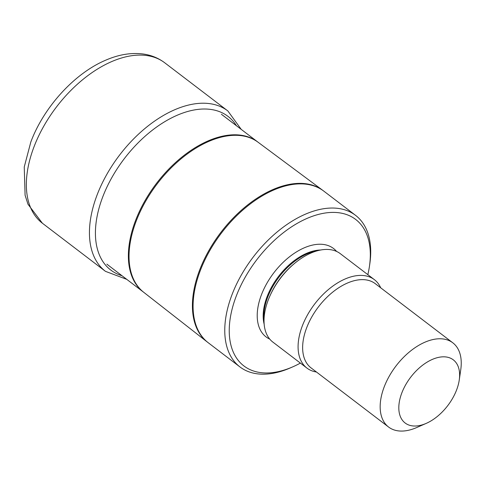 <?xml version="1.0" encoding="UTF-8"?>
<svg xmlns="http://www.w3.org/2000/svg" width="485" height="485" viewBox="0 0 485 485"><rect width="100%" height="100%" fill="white"/><g stroke="black" fill="none" stroke-linecap="round" stroke-linejoin="round"><path stroke-width="0.73" d="M367.836 274.668A92.144 54.162 127.3 0 0 369.461 266.21L369.825 263.743A95.321 56.03 127.3 0 0 355.547 215.34A95.321 56.03 127.3 0 0 231.903 294.965A95.321 56.03 127.3 0 0 239.923 366.915A95.321 56.03 127.3 0 0 290.376 367.891L292.661 366.89A92.144 54.162 127.3 0 0 300.391 363.089M369.461 266.21A92.144 54.162 127.3 0 0 320.737 213.861A92.144 54.162 127.3 0 0 236.14 296.396A92.144 54.162 127.3 0 0 292.661 366.89M306.926 368.079L272.867 342.095A55.605 32.683 -52.7 0 1 268.187 300.124A55.605 32.683 -52.7 0 1 270.024 295.704A55.605 32.683 -52.7 0 1 294.825 263.191A55.605 32.683 -52.7 0 1 340.312 253.673L374.378 279.657A55.605 32.683 127.3 0 0 302.252 326.108A55.605 32.683 127.3 0 0 306.926 368.079A55.605 32.683 127.3 0 0 316.456 372.013M380.695 287.805A55.605 32.683 127.3 0 0 374.378 279.657M459.253 380.016L460.75 369.716A52.956 31.125 127.3 0 0 452.82 342.822A52.956 31.125 127.3 0 0 384.132 387.06A52.956 31.125 127.3 0 0 388.582 427.03A52.956 31.125 127.3 0 0 416.615 427.576L426.151 423.411A39.715 23.347 127.3 0 0 456.646 389.825A39.715 23.347 127.3 0 0 459.253 380.016A39.715 23.347 127.3 0 0 438.252 357.445A39.715 23.347 127.3 0 0 401.786 393.026A39.715 23.347 127.3 0 0 426.151 423.411M164.754 62.814A100.88 59.297 127.3 0 0 33.908 147.082A100.88 59.297 -52.7 0 0 42.389 223.227L27.978 204.233L25.093 195.243L24.25 166.973L30.804 142.056C43.886 106.912 74.872 72.92 106.324 59.922C118.886 54.562 130.986 52.568 142.632 53.932C150.932 54.999 158.31 57.957 164.754 62.814L227.853 110.944A100.88 59.297 127.3 0 0 97 195.212A100.88 59.297 -52.7 0 0 105.487 271.358L126.791 279.372M236.425 125.718A96.642 56.806 127.3 0 0 169.732 118.855A96.642 56.806 127.3 0 0 102.656 197.122A96.642 56.806 -52.7 0 0 122.002 275.722M221.396 114.254L257.796 142.02A94.332 55.448 127.3 0 0 135.491 220.687A94.332 55.448 127.3 0 0 135.442 220.82A94.332 55.448 127.3 0 0 143.372 292.025L106.852 264.161M143.372 292.025L143.724 292.297A94.339 55.448 -52.7 0 1 136.103 221.33A94.339 55.448 -52.7 0 1 136.158 221.196A94.339 55.448 -52.7 0 1 258.153 142.287L322.871 190.423A95.315 56.024 127.3 0 0 199.553 270.284A95.315 56.024 127.3 0 0 207.253 341.986L208.235 342.743A95.321 56.03 -52.7 0 1 200.22 270.8A95.321 56.03 -52.7 0 1 323.859 191.169L322.871 190.423M269.751 339.112A55.605 32.683 -52.7 0 1 261.379 294.928A55.605 32.683 -52.7 0 1 298.105 250.933A55.605 32.683 -52.7 0 1 336.614 251.454M264.155 324.168A51.368 30.191 -52.7 0 1 267.029 296.832A51.368 30.191 -52.7 0 1 320.724 250.011M317.081 250.866A51.368 30.191 127.3 0 0 267.659 297.317A51.368 30.191 127.3 0 0 264.016 320.427M270.024 295.704L270.43 294.807A52.992 31.149 -52.7 0 1 294.068 263.822L294.825 263.191M388.582 427.03L311.061 367.897A52.956 31.125 -52.7 0 1 306.605 327.927A52.956 31.125 -52.7 0 1 375.299 283.689L452.82 342.822M227.853 110.944L241.215 129.374M42.389 223.227L105.487 271.358M257.796 142.02L258.153 142.287M239.923 366.915L208.235 342.743M355.547 215.34L323.859 191.169M143.724 292.297L207.253 341.986"/></g></svg>
